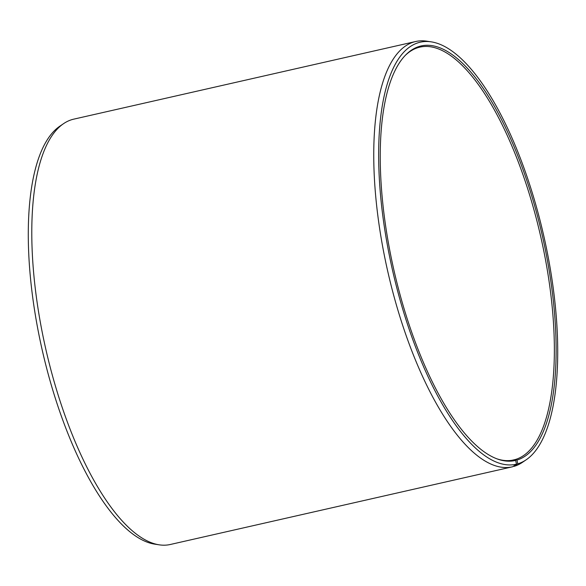 <?xml version="1.0" encoding="UTF-8"?>
<svg xmlns="http://www.w3.org/2000/svg" width="586" height="586" viewBox="0 0 586 586"><rect width="100%" height="100%" fill="white"/><g stroke="black" fill="none" stroke-linecap="round" stroke-linejoin="round"><path stroke-width="0.88" d="M405.263 55.421A211.671 75.858 -102.8 0 1 419.532 47.217A211.671 75.858 -102.8 0 1 419.913 47.129A211.671 75.858 -102.8 0 1 540.219 234.407A211.671 75.858 -102.8 0 1 515.314 459.519L516.925 460.069L517.804 463.812L512.787 466.668M511.959 460.281L515.314 459.519M513.263 460.039L515.636 460.413L516.493 464.156L512.669 466.749A218.08 78.15 -102.8 0 1 512.267 466.844L170.306 544.489A218.08 78.15 -102.8 0 1 159.187 544.826L154.697 544.138A216.402 77.55 -102.8 0 1 42.192 349.952A216.402 77.55 -102.8 0 1 59.801 126.217L63.559 123.661A218.08 78.15 -102.8 0 1 73.331 119.251A218.08 78.15 -102.8 0 1 73.733 119.156L415.694 41.511A218.08 78.15 -102.8 0 1 426.813 41.174L431.303 41.862A216.402 77.55 -102.8 0 1 543.808 236.048A216.402 77.55 -102.8 0 1 526.199 459.783A216.402 77.55 -102.8 0 1 517.804 463.812M159.187 544.826A218.08 78.15 -102.8 0 1 45.803 349.124A218.08 78.15 -102.8 0 1 63.559 123.661M512.267 466.844A218.08 78.15 -102.8 0 1 387.895 272.036A218.08 78.15 -102.8 0 1 415.291 41.606A218.08 78.15 -102.8 0 1 415.694 41.511M516.493 464.156A216.402 77.55 -102.8 0 1 392.81 271.501A216.402 77.55 -102.8 0 1 419.876 42.287A216.402 77.55 -102.8 0 1 431.303 41.862M515.636 460.413A212.557 76.173 -102.8 0 1 497.617 459.087A212.557 76.173 -102.8 0 1 393.902 270.087A212.557 76.173 -102.8 0 1 405.827 54.835A212.557 76.173 -102.8 0 1 420.733 46.038A212.557 76.173 -102.8 0 1 541.801 233.462A212.557 76.173 -102.8 0 1 516.925 460.069M514.039 459.863A211.671 75.858 -102.8 0 1 513.651 459.951A211.671 75.858 -102.8 0 1 496.855 458.809M526.199 459.783L522.441 462.339A218.08 78.15 -102.8 0 1 513.988 466.397"/></g></svg>
